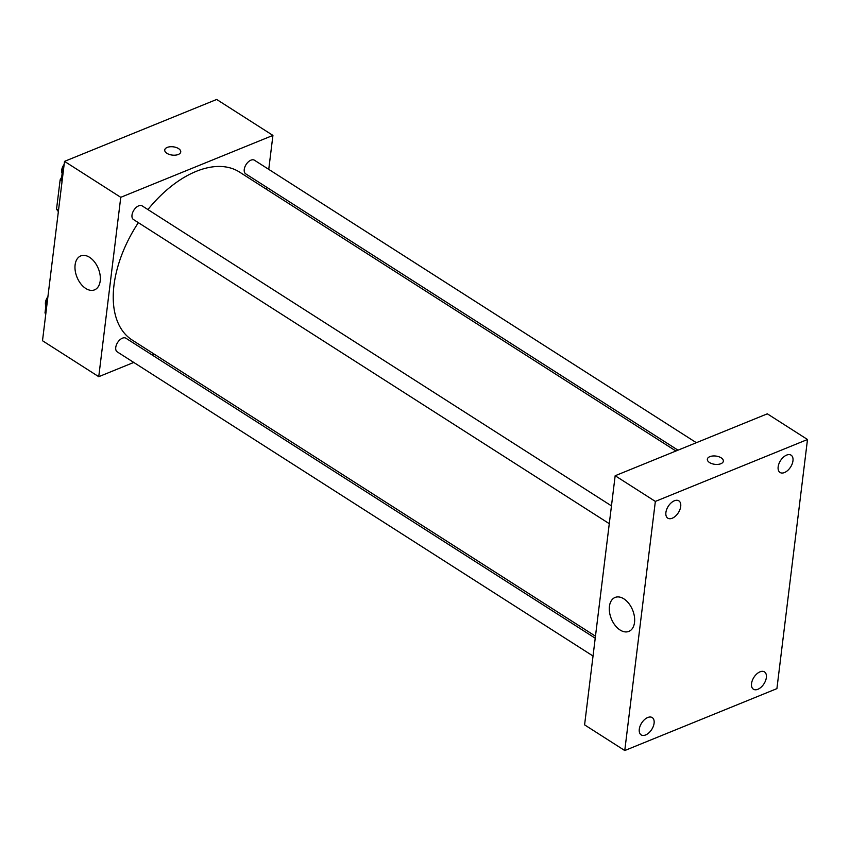 <?xml version="1.0" encoding="UTF-8"?>
<svg xmlns="http://www.w3.org/2000/svg" width="850" height="850" viewBox="0 0 850 850"><rect width="100%" height="100%" fill="white"/><g stroke="black" fill="none" stroke-linecap="round" stroke-linejoin="round"><path stroke-width="1.27" d="M58.512 210.322L56.546 209.068L60.138 179.839A31.492 18.328 122.6 0 1 61.657 177.246M56.546 209.068A31.492 18.328 122.6 0 0 58.363 211.565M61.253 180.551L60.138 179.839M133.758 362.44L98.749 376.688L42.5 340.733L64.526 161.373L216.676 99.461L272.924 135.405L268.749 169.373M266.56 187.181L266.316 189.199M675.92 451.021L239.519 172.072A99.673 58.013 122.6 0 0 147.921 209.567M138.359 222.657A99.673 58.013 122.6 0 0 132.154 340.032L595.468 636.193M98.749 376.688L120.764 197.317L272.924 135.405M154.201 354.121L152.118 354.971M611.469 505.877L142.184 205.902A8.096 4.707 122.6 0 0 133.864 210.184A8.096 4.707 122.6 0 0 133.471 219.534L609.28 523.685M696.352 442.701L254.447 160.225A8.096 4.707 122.6 0 0 246.117 164.507A8.096 4.707 122.6 0 0 245.724 173.857L677.992 450.171M593.034 656.019L117.226 351.868A8.096 4.707 -57.4 0 1 116.376 344.973A8.096 4.707 -57.4 0 1 122.421 338.183A8.096 4.707 -57.4 0 1 125.938 338.236L595.223 638.212M120.764 197.317L64.526 161.373M85.744 288.447A18.317 11.507 67.9 0 1 75.246 270.906A18.317 11.507 67.9 0 1 80.75 255.914A18.317 11.507 67.9 0 1 98.313 268.547A18.317 11.507 67.9 0 1 94.562 289.85A18.317 11.507 67.9 0 1 85.744 288.447M164.741 149.982A8.064 4.165 -173 0 1 167.216 147.433A8.064 4.165 -173 0 1 176.131 147.464A8.064 4.165 -173 0 1 180.742 151.938A8.064 4.165 -173 0 1 172.231 155.093A8.064 4.165 -173 0 1 164.741 149.972A8.064 4.165 -173 0 1 167.216 147.422A8.064 4.165 -173 0 1 176.131 147.475A8.064 4.165 -173 0 1 180.742 151.948M584.588 724.859L615.166 475.734L767.327 413.822L807.5 439.503L776.911 688.628L624.761 750.539L584.588 724.859M624.761 750.539L655.35 501.415L807.5 439.503M655.35 501.415L615.166 475.734M707.349 459.212A8.064 4.165 -173 0 1 709.824 456.663A8.064 4.165 -173 0 1 718.749 456.705A8.064 4.165 -173 0 1 723.35 461.178A8.064 4.165 -173 0 1 714.85 464.323A8.064 4.165 -173 0 1 707.349 459.212A8.064 4.165 -173 0 1 709.824 456.663A8.064 4.165 -173 0 1 718.749 456.705A8.064 4.165 -173 0 1 723.35 461.178M634.525 622.444A18.317 11.507 67.9 0 1 628.883 631.391A18.317 11.507 67.9 0 1 611.32 618.758A18.317 11.507 67.9 0 1 615.071 597.454A18.317 11.507 67.9 0 1 628.862 603.511A18.317 11.507 67.9 0 1 634.525 622.444M665.901 512.508A10.274 5.982 122.6 0 0 667.771 518.149A10.274 5.982 122.6 0 0 672.233 518.224A10.274 5.982 122.6 0 0 679.915 509.607A10.274 5.982 122.6 0 0 678.842 500.841A10.274 5.982 122.6 0 0 671.117 502.892A10.274 5.982 122.6 0 0 665.901 512.508M639.285 729.247A10.274 5.982 122.6 0 0 641.166 734.889A10.274 5.982 122.6 0 0 645.617 734.963A10.274 5.982 122.6 0 0 653.299 726.346A10.274 5.982 122.6 0 0 652.226 717.581A10.274 5.982 122.6 0 0 644.502 719.621A10.274 5.982 122.6 0 0 639.285 729.247M751.549 683.57A10.274 5.982 122.6 0 0 753.419 689.212A10.274 5.982 122.6 0 0 757.881 689.286A10.274 5.982 122.6 0 0 765.563 680.669A10.274 5.982 122.6 0 0 764.479 671.904A10.274 5.982 122.6 0 0 756.755 673.944A10.274 5.982 122.6 0 0 751.549 683.57M778.154 466.831A10.274 5.982 122.6 0 0 780.034 472.473A10.274 5.982 122.6 0 0 784.486 472.547A10.274 5.982 122.6 0 0 792.168 463.93A10.274 5.982 122.6 0 0 791.095 455.164A10.274 5.982 122.6 0 0 783.371 457.215A10.274 5.982 122.6 0 0 778.154 466.831M45.836 313.565L44.986 313.023L46.58 300.082L47.621 299.03M47.43 300.624L46.58 300.082M47.908 296.724A8.096 4.707 122.6 0 0 45.879 305.766M72.356 158.185L73.791 157.601M62.082 181.231L61.242 180.689L62.826 167.748L63.867 166.696M63.676 168.289L62.826 167.748M64.154 164.39A8.096 4.707 122.6 0 0 62.124 173.432M184.609 112.508L186.044 111.924"/></g></svg>
